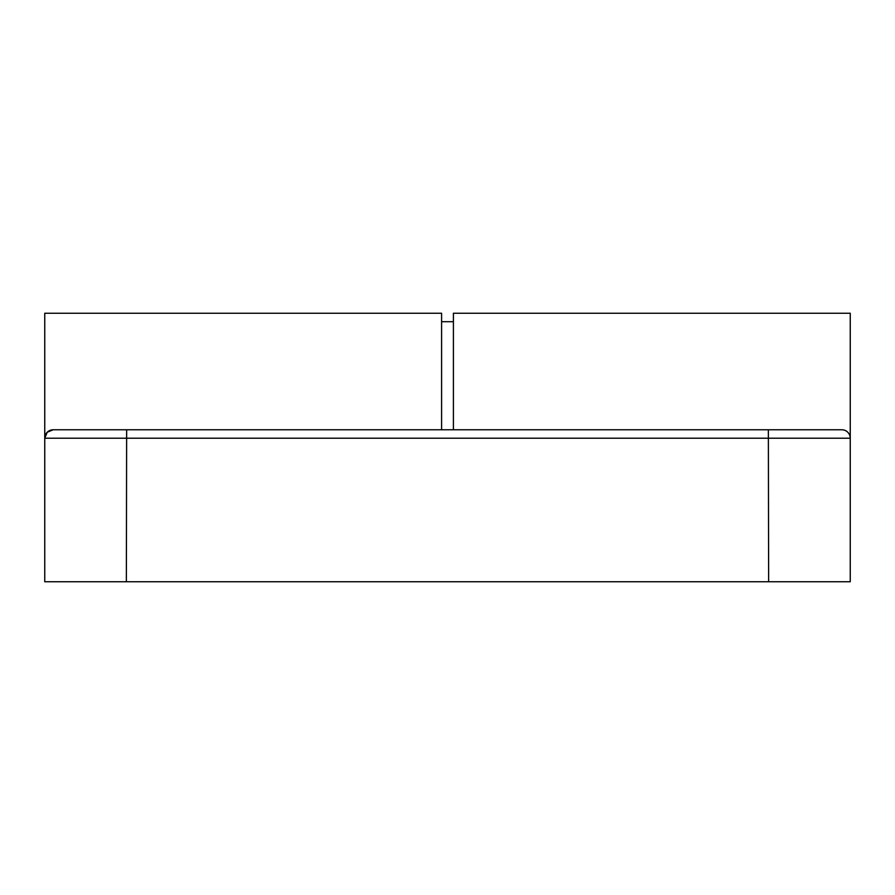<?xml version="1.0" encoding="UTF-8"?>
<svg xmlns="http://www.w3.org/2000/svg" width="895" height="895" viewBox="0 0 895 895"><rect width="100%" height="100%" fill="white"/><g stroke="black" fill="none" stroke-linecap="round" stroke-linejoin="round"><path stroke-width="1.34" d="M126.363 581.75L126.642 429.768L841.803 429.768A8.447 8.447 90 0 1 850.25 438.214L850.25 581.75L44.75 581.75L44.75 438.214L47.222 432.251L53.197 429.768L111.45 429.768M850.25 438.214L44.75 438.214L44.75 313.25L441.593 313.25L441.593 429.768L314.089 429.768M783.55 429.768L580.911 429.768L783.55 429.768M126.642 429.768L53.197 429.768A8.447 8.447 0 0 0 44.75 438.214A8.447 8.447 0 0 1 53.197 429.768M441.593 321.697L453.407 321.697M850.25 523.698L850.25 313.25L453.407 313.25L453.407 429.768M768.357 429.768L768.637 581.75"/></g></svg>
